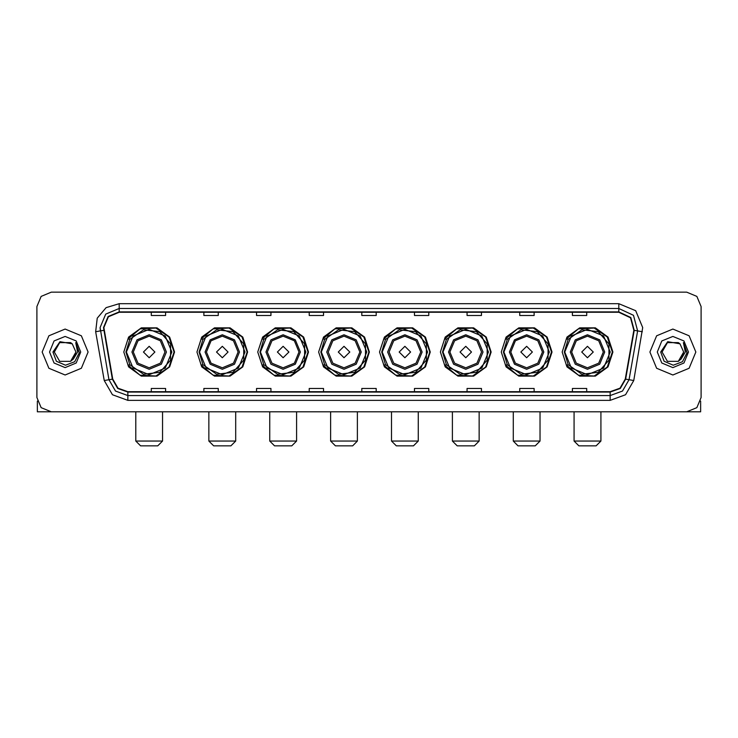 <?xml version="1.0" encoding="UTF-8"?>
<svg xmlns="http://www.w3.org/2000/svg" width="738" height="738" viewBox="0 0 738 738"><rect width="100%" height="100%" fill="white"/><g stroke="black" fill="none" stroke-linecap="round" stroke-linejoin="round"><path stroke-width="1.11" d="M562.135 352.017L566.978 366.915L579.662 376.131L595.335 376.131L608.02 366.915L612.863 352.017L608.02 337.109L595.335 327.893L579.662 327.893L566.978 337.109L562.135 352.017M501.268 352.017L506.111 366.915L518.786 376.131L534.469 376.131L547.144 366.915L551.987 352.017L547.144 337.109L534.469 327.893L518.786 327.893L506.111 337.109L501.268 352.017M440.392 352.017L445.245 366.915L457.92 376.131L473.593 376.131L486.277 366.915L491.121 352.017L486.277 337.109L473.593 327.893L457.92 327.893L445.245 337.109L440.392 352.017M379.526 352.017L384.369 366.915L397.053 376.131L412.726 376.131L425.411 366.915L430.254 352.017L425.411 337.109L412.726 327.893L397.053 327.893L384.369 337.109L379.526 352.017M318.659 352.017L323.502 366.915L336.187 376.131L351.86 376.131L364.535 366.915L369.378 352.017L364.535 337.109L351.86 327.893L336.187 327.893L323.502 337.109L318.659 352.017M257.793 352.017L262.636 366.915L275.311 376.131L290.993 376.131L303.669 366.915L308.512 352.017L303.669 337.109L290.993 327.893L275.311 327.893L262.636 337.109L257.793 352.017M196.917 352.017L201.76 366.915L214.444 376.131L230.118 376.131L242.802 366.915L247.645 352.017L242.802 337.109L230.118 327.893L214.444 327.893L201.76 337.109L196.917 352.017M123.799 352.017L128.643 366.915L141.327 376.131L157 376.131L169.685 366.915L174.528 352.017L169.685 337.109L157 327.893L141.327 327.893L128.643 337.109L123.799 352.017M129.888 364.932L125.958 352.017L129.888 339.093M203.005 364.932L199.076 352.017L203.005 339.093M263.872 364.932L259.942 352.017L263.872 339.093M324.738 364.932L320.809 352.017L324.738 339.093M385.614 364.932L381.684 352.017L385.614 339.093M446.481 364.932L442.551 352.017L446.481 339.093M507.347 364.932L503.417 352.017L507.347 339.093M568.214 364.932L564.284 352.017L568.214 339.093M36.9 306.556L36.9 397.468L41.107 407.625L51.254 411.832L686.746 411.832L696.893 407.625L701.1 397.468L701.1 306.556L696.893 296.399L686.746 292.193L51.254 292.193L41.107 296.399L36.9 306.556L36.9 397.468M42.167 352.017L48.892 368.253L65.138 374.978L81.374 368.253L88.099 352.017L81.374 335.772L65.138 329.047L48.892 335.772L42.167 352.017L48.892 368.253L65.138 374.978L81.374 368.253L88.099 352.017L81.374 335.772L65.138 329.047L48.892 335.772L42.167 352.017M649.901 352.017L656.626 368.253L672.862 374.978L689.107 368.253L695.833 352.017L689.107 335.772L672.862 329.047L656.626 335.772L649.901 352.017L656.626 368.253L672.862 374.978L689.107 368.253L695.833 352.017L689.107 335.772L672.862 329.047L656.626 335.772L649.901 352.017M103.892 327.607L108.375 316.777L119.205 312.294L618.795 312.294L630.52 317.764L633.877 330.264L625.27 379.074L620.031 388.151L610.188 391.73L127.812 391.73L117.969 388.151L112.73 379.074L103.892 327.607M103.514 327.607L112.361 379.138L117.72 388.437L127.812 392.109L610.188 392.109L620.28 388.437L625.639 379.138L634.246 330.329L630.815 317.515L618.795 311.916L119.205 311.916L108.108 316.51L103.514 327.607M95.645 331.759L97.241 318.133L106.06 307.617L119.205 303.678L618.795 303.678L635.713 310.689L642.715 327.607L633.748 380.568L625.566 394.747L610.188 400.347L127.812 400.347L112.434 394.747L104.252 380.568L95.645 331.759L100.359 330.928L100.064 327.607L105.672 314.074L119.205 308.466L618.795 308.466L633.453 315.301L637.641 330.928L629.034 379.738L622.494 391.085L610.188 395.559L127.812 395.559L115.506 391.085L108.966 379.738L100.064 327.607M686.746 292.193L51.254 292.193M51.254 411.832L686.746 411.832M701.1 397.468L701.1 306.556M625.639 379.138L629.034 379.738L637.641 330.928L642.355 331.759M361.823 312.294L361.823 315.532L376.177 315.532L376.177 312.294M309.185 312.294L309.185 315.532L323.539 315.532L323.539 312.294M256.547 312.294L256.547 315.532L270.901 315.532L270.901 312.294M203.909 312.294L203.909 315.532L218.263 315.532L218.263 312.294M151.272 312.294L151.272 315.532L165.626 315.532L165.626 312.294M414.461 312.294L414.461 315.532L428.815 315.532L428.815 312.294M467.099 312.294L467.099 315.532L481.453 315.532L481.453 312.294M519.736 312.294L519.736 315.532L534.091 315.532L534.091 312.294M572.374 312.294L572.374 315.532L586.728 315.532L586.728 312.294M376.177 391.73L376.177 388.492L361.823 388.492L361.823 391.73M323.539 391.73L323.539 388.492L309.185 388.492L309.185 391.73M270.901 391.73L270.901 388.492L256.547 388.492L256.547 391.73M218.263 391.73L218.263 388.492L203.909 388.492L203.909 391.73M165.626 391.73L165.626 388.492L151.272 388.492L151.272 391.73M428.815 391.73L428.815 388.492L414.461 388.492L414.461 391.73M481.453 391.73L481.453 388.492L467.099 388.492L467.099 391.73M534.091 391.73L534.091 388.492L519.736 388.492L519.736 391.73M586.728 391.73L586.728 388.492L572.374 388.492L572.374 391.73M72.223 343.843L75.949 352.017L70.544 361.38L59.723 361.38L54.317 352.017L59.723 342.644L70.544 342.644L72.223 343.843L59.981 341.694L52.924 352.017L56.402 361.26L65.479 365.199L74.75 361.694L79.215 352.819L75.7 342.663L77.564 352.017L73.422 358.963L75.949 352.017L73.394 358.991M73.422 358.963L70.544 361.38L59.723 361.38L54.317 352.017M49.529 352.017L54.105 363.041L65.138 367.616L76.162 363.041L80.737 352.017L76.162 340.984L65.138 336.408L54.105 340.984L49.529 352.017M75.802 342.783L79.234 352.423M37.38 401.149L37.38 411.832L92.887 411.832M157.775 445.807L140.552 445.807L135.764 441.02L162.563 441.02L157.775 445.807M154.906 352.017L149.159 346.27L143.421 352.017L149.159 357.755L154.906 352.017M166.391 352.017L161.345 339.831L149.159 334.784L136.982 339.831L131.936 352.017L136.982 364.194L149.159 369.24L161.345 364.194L166.391 352.017L161.345 364.194L149.159 369.24L136.982 364.194L131.936 352.017M171.889 352.017L165.238 335.938L149.159 329.286L133.089 335.938L126.429 352.017L133.089 368.087L149.159 374.738L165.238 368.087L171.889 352.017M174.048 352.017L168.993 367.054L155.875 375.974L140.026 375.162L127.895 364.932L130.202 364.932L143.578 374.267L159.777 372.358L170.607 360.162L170.607 343.862L159.777 331.666L143.578 329.757L130.202 339.093L127.895 339.093L140.026 328.862L155.875 328.05L168.993 336.971L174.048 352.017M230.893 445.807L213.669 445.807L208.882 441.02L235.68 441.02L230.893 445.807M228.024 352.017L222.286 346.27L216.538 352.017L222.286 357.755L228.024 352.017M239.509 352.017L234.463 339.831L222.286 334.784L210.099 339.831L205.053 352.017L210.099 364.194L222.286 369.24L234.463 364.194L239.509 352.017L234.463 364.194L222.286 369.24L210.099 364.194L205.053 352.017M245.016 352.017L238.356 335.938L222.286 329.286L206.206 335.938L199.555 352.017L206.206 368.087L222.286 374.738L238.356 368.087L245.016 352.017M247.165 352.017L242.11 367.054L228.992 375.974L213.144 375.162L201.013 364.932L203.319 364.932L216.695 374.267L232.894 372.358L243.724 360.162L243.724 343.862L232.894 331.666L216.695 329.757L203.319 339.093L201.013 339.093L213.144 328.862L228.992 328.05L242.11 336.971L247.165 352.017M291.768 445.807L274.536 445.807L269.748 441.02L296.547 441.02L291.768 445.807M288.89 352.017L283.152 346.27L277.405 352.017L283.152 357.755L288.89 352.017M300.375 352.017L295.329 339.831L283.152 334.784L270.966 339.831L265.929 352.017L270.966 364.194L283.152 369.24L295.329 364.194L300.375 352.017L295.329 364.194L283.152 369.24L270.966 364.194L265.929 352.017M305.883 352.017L299.222 335.938L283.152 329.286L267.082 335.938L260.422 352.017L267.082 368.087L283.152 374.738L299.222 368.087L305.883 352.017M308.032 352.017L302.977 367.054L289.859 375.974L274.019 375.162L261.889 364.932L264.195 364.932L277.562 374.267L293.761 372.358L304.6 360.162L304.6 343.862L293.761 331.666L277.562 329.757L264.195 339.093L261.889 339.093L274.019 328.862L289.859 328.05L302.977 336.971L308.032 352.017M352.635 445.807L335.412 445.807L330.624 441.02L357.423 441.02L352.635 445.807M349.766 352.017L344.019 346.27L338.281 352.017L344.019 357.755L349.766 352.017M361.251 352.017L356.205 339.831L344.019 334.784L331.842 339.831L326.796 352.017L331.842 364.194L344.019 369.24L356.205 364.194L361.251 352.017L356.205 364.194L344.019 369.24L331.842 364.194L326.796 352.017M366.749 352.017L360.098 335.938L344.019 329.286L327.949 335.938L321.288 352.017L327.949 368.087L344.019 374.738L360.098 368.087L366.749 352.017M368.908 352.017L363.843 367.054L350.725 375.974L334.886 375.162L322.755 364.932L325.061 364.932L338.438 374.267L354.627 372.358L365.467 360.162L365.467 343.862L354.627 331.666L338.438 329.757L325.061 339.093L322.755 339.093L334.886 328.862L350.725 328.05L363.843 336.971L368.908 352.017M413.501 445.807L396.278 445.807L391.491 441.02L418.289 441.02L413.501 445.807M410.632 352.017L404.885 346.27L399.147 352.017L404.885 357.755L410.632 352.017M422.118 352.017L417.071 339.831L404.885 334.784L392.708 339.831L387.662 352.017L392.708 364.194L404.885 369.24L417.071 364.194L422.118 352.017L417.071 364.194L404.885 369.24L392.708 364.194L387.662 352.017M427.616 352.017L420.964 335.938L404.885 329.286L388.815 335.938L382.164 352.017L388.815 368.087L404.885 374.738L420.964 368.087L427.616 352.017M429.774 352.017L424.719 367.054L411.601 375.974L395.752 375.162L383.622 364.932L385.928 364.932L399.304 374.267L415.503 372.358L426.333 360.162L426.333 343.862L415.503 331.666L399.304 329.757L385.928 339.093L383.622 339.093L395.752 328.862L411.601 328.05L424.719 336.971L429.774 352.017M474.368 445.807L457.145 445.807L452.357 441.02L479.156 441.02L474.368 445.807M471.499 352.017L465.761 346.27L460.014 352.017L465.761 357.755L471.499 352.017M482.984 352.017L477.938 339.831L465.761 334.784L453.575 339.831L448.529 352.017L453.575 364.194L465.761 369.24L477.938 364.194L482.984 352.017L477.938 364.194L465.761 369.24L453.575 364.194L448.529 352.017M488.491 352.017L481.831 335.938L465.761 329.286L449.682 335.938L443.031 352.017L449.682 368.087L465.761 374.738L481.831 368.087L488.491 352.017M490.641 352.017L485.586 367.054L472.468 375.974L456.619 375.162L444.488 364.932L446.794 364.932L460.171 374.267L476.37 372.358L487.209 360.162L487.209 343.862L476.37 331.666L460.171 329.757L446.794 339.093L444.488 339.093L456.619 328.862L472.468 328.05L485.586 336.971L490.641 352.017M535.244 445.807L518.011 445.807L513.233 441.02L540.022 441.02L535.244 445.807M532.375 352.017L526.628 346.27L520.89 352.017L526.628 357.755L532.375 352.017M543.851 352.017L538.814 339.831L526.628 334.784L514.451 339.831L509.405 352.017L514.451 364.194L526.628 369.24L538.814 364.194L543.851 352.017L538.814 364.194L526.628 369.24L514.451 364.194L509.405 352.017M549.358 352.017L542.698 335.938L526.628 329.286L510.558 335.938L503.897 352.017L510.558 368.087L526.628 374.738L542.698 368.087L549.358 352.017M551.507 352.017L546.452 367.054L533.334 375.974L517.495 375.162L505.364 364.932L507.67 364.932L521.037 374.267L537.236 372.358L548.076 360.162L548.076 343.862L537.236 331.666L521.037 329.757L507.67 339.093L505.364 339.093L517.495 328.862L533.334 328.05L546.452 336.971L551.507 352.017M596.11 445.807L578.887 445.807L574.099 441.02L600.898 441.02L596.11 445.807M593.241 352.017L587.494 346.27L581.756 352.017L587.494 357.755L593.241 352.017M604.726 352.017L599.68 339.831L587.494 334.784L575.317 339.831L570.271 352.017L575.317 364.194L587.494 369.24L599.68 364.194L604.726 352.017L599.68 364.194L587.494 369.24L575.317 364.194L570.271 352.017M610.225 352.017L603.573 335.938L587.494 329.286L571.424 335.938L564.764 352.017L571.424 368.087L587.494 374.738L603.573 368.087L610.225 352.017M612.383 352.017L607.319 367.054L594.21 375.974L578.361 375.162L566.231 364.932L568.537 364.932L581.913 374.267L598.103 372.358L608.942 360.162L608.942 343.862L598.103 331.666L581.913 329.757L568.537 339.093L566.231 339.093L578.361 328.862L594.21 328.05L607.319 336.971L612.383 352.017M700.62 401.149L700.62 411.832L645.113 411.832M679.947 343.843L683.683 352.017L678.277 361.38L667.456 361.38L662.051 352.017L667.456 342.644L678.277 342.644L679.947 343.843L667.715 341.694L660.658 352.017L664.135 361.26L673.213 365.199L682.484 361.694L686.949 352.819L683.434 342.663L685.298 352.017L681.156 358.963L683.683 352.017L681.128 358.991M681.156 358.963L678.277 361.38L667.456 361.38L662.051 352.017M657.263 352.017L661.838 363.041L672.862 367.616L683.895 363.041L688.471 352.017L683.895 340.984L672.862 336.408L661.838 340.984L657.263 352.017M683.536 342.783L686.967 352.423M618.795 303.678L618.795 311.916M100.359 330.928L103.754 330.329M127.812 400.347L127.812 392.109M610.188 392.109L610.188 400.347M104.252 380.568L112.361 379.138M634.246 330.329L637.641 330.928M119.205 303.678L119.205 311.916M629.034 379.738L633.748 380.568M164.989 352.017L160.349 340.818L149.159 336.187L137.969 340.818L133.338 352.017L137.969 363.207L149.159 367.838L160.349 363.207L164.989 352.017M238.106 352.017L233.476 340.818L222.286 336.187L211.096 340.818L206.456 352.017L211.096 363.207L222.286 367.838L233.476 363.207L238.106 352.017M298.973 352.017L294.342 340.818L283.152 336.187L271.962 340.818L267.322 352.017L271.962 363.207L283.152 367.838L294.342 363.207L298.973 352.017M359.849 352.017L355.209 340.818L344.019 336.187L332.829 340.818L328.198 352.017L332.829 363.207L344.019 367.838L355.209 363.207L359.849 352.017M420.715 352.017L416.084 340.818L404.885 336.187L393.695 340.818L389.064 352.017L393.695 363.207L404.885 367.838L416.084 363.207L420.715 352.017M481.582 352.017L476.951 340.818L465.761 336.187L454.571 340.818L449.931 352.017L454.571 363.207L465.761 367.838L476.951 363.207L481.582 352.017M542.458 352.017L537.817 340.818L526.628 336.187L515.438 340.818L510.807 352.017L515.438 363.207L526.628 367.838L537.817 363.207L542.458 352.017M603.324 352.017L598.684 340.818L587.494 336.187L576.304 340.818L571.673 352.017L576.304 363.207L587.494 367.838L598.684 363.207L603.324 352.017M162.563 411.832L162.563 441.02M135.764 411.832L135.764 441.02M235.68 411.832L235.68 441.02M208.882 411.832L208.882 441.02M296.547 411.832L296.547 441.02M269.748 411.832L269.748 441.02M357.423 411.832L357.423 441.02M330.624 411.832L330.624 441.02M418.289 411.832L418.289 441.02M391.491 411.832L391.491 441.02M479.156 411.832L479.156 441.02M452.357 411.832L452.357 441.02M540.022 411.832L540.022 441.02M513.233 411.832L513.233 441.02M600.898 411.832L600.898 441.02M574.099 411.832L574.099 441.02"/></g></svg>
